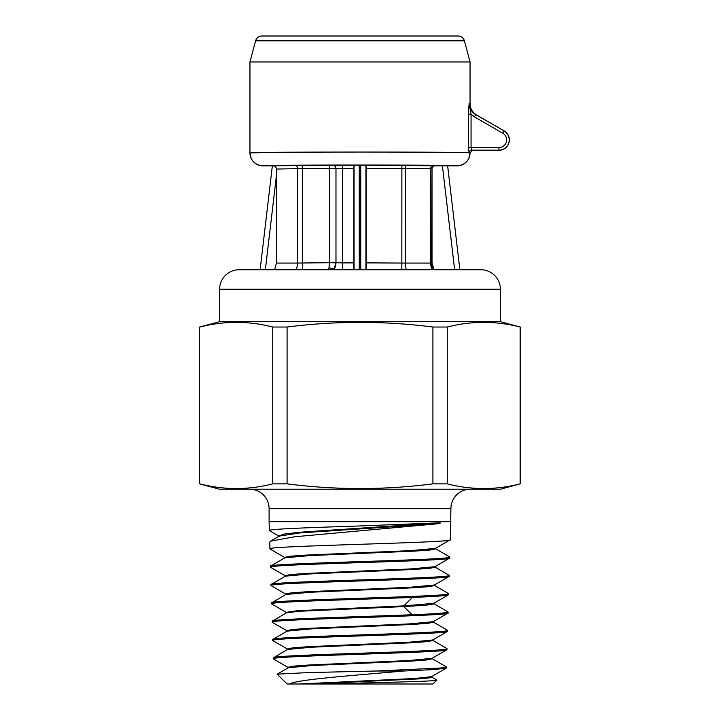<?xml version="1.0" encoding="UTF-8"?>
<svg xmlns="http://www.w3.org/2000/svg" width="720" height="720" viewBox="0 0 720 720"><rect width="100%" height="100%" fill="white"/><g stroke="black" fill="none" stroke-linecap="round" stroke-linejoin="round"><path stroke-width="1.08" d="M470.052 61.974L249.948 61.974L255.618 40.815A6.489 6.489 -90 0 1 261.882 36L458.118 36A6.489 6.489 90 0 1 464.382 40.815L470.052 61.974L470.052 103.716L469.17 103.293L470.052 103.716C470.214 108.621 472.383 112.365 476.55 114.957L475.776 114.651L474.48 116.901L502.785 133.245A7.668 7.668 0 0 1 498.951 147.564L468.504 147.564L468.504 114.255L469.17 103.293C469.332 108.207 471.537 111.996 475.776 114.651L504.144 130.887A10.386 10.386 0 0 1 498.951 150.273L472.653 150.273L470.052 152.874L469.242 152.757C460.062 151.758 242.874 151.839 249.948 152.874L294.633 152.19M457.011 36L360 36M413.676 152.136L459.666 152.514M466.947 152.676L468.729 152.739M249.948 61.974L249.948 152.874C250.713 160.758 255.042 165.087 262.926 165.861L353.934 165.204L353.7 269.748M469.008 105.057L468.72 108.549M468.621 110.169L468.558 111.546M468.504 114.201L471.069 114.255L469.17 103.293M468.567 149.526L468.738 151.164M454.635 269.748L442.404 165.807L457.074 165.861C464.958 165.087 469.287 160.758 470.052 152.874A12.987 12.987 -0 0 1 457.074 165.861C463.104 164.763 256.896 164.763 262.926 165.861L262.926 165.861A12.987 12.987 180 0 1 249.948 152.874M272.349 165.852L260.127 269.748L246.375 269.748L473.625 269.748L459.873 269.748L447.642 165.852L459.873 269.748M219.618 289.224A19.476 19.476 0 0 1 239.103 269.748L480.897 269.748A19.476 19.476 0 0 1 500.382 289.224M500.445 289.224L219.555 289.224L219.555 321.687L500.445 321.687L500.445 289.224M199.836 483.867C224.136 490.086 248.445 490.086 272.745 483.867L287.091 483.867C335.7 490.086 384.3 490.086 432.909 483.867L447.255 483.867C471.555 490.086 495.864 490.086 520.164 483.867L500.445 489.213L219.555 489.213L199.62 483.867L199.62 327.033L219.555 321.687M199.836 327.033C224.136 320.814 248.445 320.814 272.745 327.033L287.091 327.033C335.7 320.814 384.3 320.814 432.909 327.033L447.255 327.033C471.555 320.814 495.864 320.814 520.164 327.033L500.445 321.687M272.745 327.033L272.745 483.867M287.091 327.033L287.091 483.867M432.909 327.033L432.909 483.867M447.255 327.033L447.255 483.867M520.164 327.033L520.164 483.867M270.126 549.072L269.946 548.883C264.222 545.832 455.778 542.781 450.342 539.73L450.9 508.689A19.476 19.476 90 0 1 470.385 489.213M450.9 521.676L269.1 521.676L269.1 508.689A19.476 19.476 -90 0 0 249.615 489.213M269.613 530.775L269.379 530.568C268.29 529.119 306.801 527.67 352.494 526.221L440.208 522.828L439.929 523.557L294.66 536.769L270.531 541.17L269.739 542.124L269.946 548.883M284.607 558.045L284.607 557.343L290.124 556.227L305.847 555.102L410.823 550.62L435.51 548.379L450.342 539.73M269.379 530.568L269.1 521.676M278.874 535.905L284.382 534.024L300.285 532.197L440.208 522.828M279.252 536.085L300.33 532.89L439.929 523.557M435.51 548.694L449.802 557.037C455.202 560.088 264.789 563.148 270.486 566.199L284.769 557.847L309.465 555.606L414.441 551.124L430.173 550.008L435.681 548.883L435.681 548.181M270.702 567.396L270.513 567.207C264.825 564.156 455.175 561.105 449.766 558.045L449.802 557.037M271.845 604.044L271.656 603.855C268.11 601.713 358.317 599.571 412.461 597.429C435.825 596.52 447.885 595.602 448.632 594.693L448.659 593.685C453.996 596.736 266.004 599.796 271.629 602.847L285.912 594.495L310.266 592.254L413.631 587.772L429.12 586.647L434.538 585.531L434.538 584.829M286.317 612.342L297.225 610.713L403.776 605.889L433.8 603.351L448.632 594.693M271.269 585.72L271.089 585.531C265.428 582.48 454.563 579.429 449.199 576.369L449.235 575.361C454.599 578.412 265.401 581.472 271.053 584.523L285.345 576.171L309.861 573.93L414.036 569.448L429.642 568.323L435.114 567.207L435.114 566.505M285.741 594.693L285.741 593.991L291.168 592.875L306.657 591.75L410.013 587.268L434.376 585.027L449.199 576.369M285.174 576.369L285.174 575.667L290.646 574.551L306.252 573.426L410.418 568.944L434.943 566.703L449.766 558.045M271.656 603.855L271.629 602.847M273.564 659.016L273.366 658.827C267.849 655.776 452.142 652.716 446.922 649.665L446.949 648.657C452.178 651.708 267.822 654.759 273.339 657.819L287.631 649.458L311.49 647.217L412.416 642.735L427.536 641.619L432.828 640.503L432.828 639.801M288.027 667.98L288.027 667.287L293.274 666.162L308.259 665.046L408.375 660.564L432.081 658.332L446.922 649.665M272.988 640.692L272.799 640.503C267.246 637.452 452.745 634.392 447.489 631.341L447.516 630.333C452.781 633.384 267.21 636.435 272.763 639.495L287.064 631.134L311.085 628.893L412.821 624.42L428.058 623.295L433.404 622.179L433.395 621.477M272.412 622.368L272.223 622.179C266.643 619.128 453.357 616.068 448.056 613.017L448.092 612.009C447.345 612.918 435.366 613.827 412.146 614.736C358.326 616.887 268.668 619.029 272.196 621.171L286.488 612.819L299.304 611.262L403.776 606.591L425.997 605.223L433.971 603.855L433.971 603.153M286.884 630.666L292.221 629.523L307.44 628.398L409.176 623.916L433.224 621.684L448.056 613.017M287.46 648.99L292.743 647.847L307.845 646.722L408.78 642.24L432.657 640.008L447.345 631.503M273.366 658.827L273.339 657.819M431.514 676.944L436.851 680.13C437.85 681.417 369.477 682.704 324.54 684L287.136 684L277.155 674.172L308.124 672.588L375.858 671.022L441.216 667.989L446.229 666.801L432.081 658.62M375.858 671.022L403.686 671.022L433.629 669.591L446.202 668.16L431.514 676.656L414.828 678.492L299.205 684M446.382 666.981L446.202 668.16M289.755 684C295.632 679.581 355.743 675.261 403.686 671.022M324.54 684L432.864 684L436.851 680.13M277.155 674.172L288.207 667.782L311.895 665.541L412.02 661.059L427.005 659.943L432.252 658.8M447.327 630.135L432.873 621.828M272.799 640.503L272.763 639.495M272.223 622.179L272.196 621.171M434.943 567.009L449.235 575.361M434.367 585.333L448.659 593.685M433.8 603.657L448.092 612.009M309.825 684L419.688 678.861L428.625 678.006L431.685 677.142L431.685 676.449M270.513 567.207L270.486 566.199M271.089 585.531L271.053 584.523M354.069 269.748L354.069 165.141L435.267 165.807C433.269 165.969 432.189 167.058 432.018 169.056L432.018 262.881L433.989 269.748M442.404 165.807L435.267 165.807M432.018 262.881L431.712 263.043A12.987 12.987 -130.9 0 0 433.575 269.748M407.16 165.222A3.249 1.764 90.3 0 0 405.405 168.471L405.405 263.079L366.327 262.872L366.129 168.453L431.712 168.741A3.249 3.249 135 0 1 434.952 165.501M401.886 165.204L401.832 269.748M366.129 168.453L366.066 165.204M366.3 269.748L366.327 262.872M353.673 262.872L342.468 262.899L342.495 269.748M333.909 269.748L335.979 262.692A12.987 12.987 0 0 1 334.971 267.696A6.489 2.286 -157.5 0 1 328.995 267.651L328.464 269.748M329.481 165.33L329.481 262.728L302.328 262.989L302.328 168.57L342.468 168.453L342.468 262.899L335.979 262.701L335.979 168.543L335.979 262.692L329.481 262.728L328.995 267.651M329.481 262.737L335.979 262.791M296.109 269.748A12.987 9.693 -90 0 0 297.486 263.079L302.328 262.989L302.409 269.748M273.699 165.879L273.06 165.834C274.932 165.825 276.057 166.896 276.444 169.056L302.328 168.57L302.328 165.33M276.444 169.056L276.444 263.079L274.599 269.748M274.887 166.32L274.374 166.068M472.653 150.273L471.816 150.156A2.601 2.574 -85.9 0 0 469.242 152.757L468.504 147.564M502.785 133.245L504.081 130.995A10.269 10.269 0 0 1 498.951 150.156L471.816 150.156L471.069 147.564L471.069 114.255L474.48 116.901M476.55 114.957L504.144 130.887M255.618 40.815L464.382 40.815M269.1 508.689L450.9 508.689M412.146 614.736L403.776 606.591L403.776 605.889L412.461 597.429M293.076 666.882L292.158 666.297M360.738 165.096L360.738 269.748M359.262 269.748L359.262 165.096M365.931 165.141L365.931 269.748M332.73 165.294L332.73 165.294A3.249 3.249 0 0 1 335.979 168.543A3.249 3.249 -0 0 0 332.73 165.294M432.018 169.056L431.712 263.043L430.695 263.079A12.987 10.962 -90 0 0 432.252 269.748M406.404 269.748A12.987 7.038 -90 0 1 405.405 263.079L430.695 263.079L430.695 168.696A3.249 2.736 90.8 0 1 433.44 165.456M353.871 168.453L342.468 168.453L342.468 165.204M276.444 263.079L297.486 263.079L297.486 168.597A3.249 2.421 89.4 0 0 295.065 165.357M276.444 175.464L265.356 269.748M498.951 147.564L498.951 150.273M199.62 327.033L199.62 483.867M520.38 327.033L520.38 483.867M279.333 536.391L269.514 530.721M278.874 535.869L278.874 536.562M270.531 541.17L279.315 536.049M271.233 585.693L285.912 594.189M270.657 567.369L285.345 575.865M270.09 549.045L284.769 557.541M272.943 640.665L287.631 649.161M272.376 622.341L287.064 630.837M271.8 604.017L286.488 612.513M288.207 667.494L273.519 658.989M446.805 648.486L432.657 640.296M432.252 658.125L432.252 658.827M287.46 648.963L287.46 649.665M286.884 630.639L286.884 631.341M286.317 612.315L286.317 613.017"/></g></svg>
